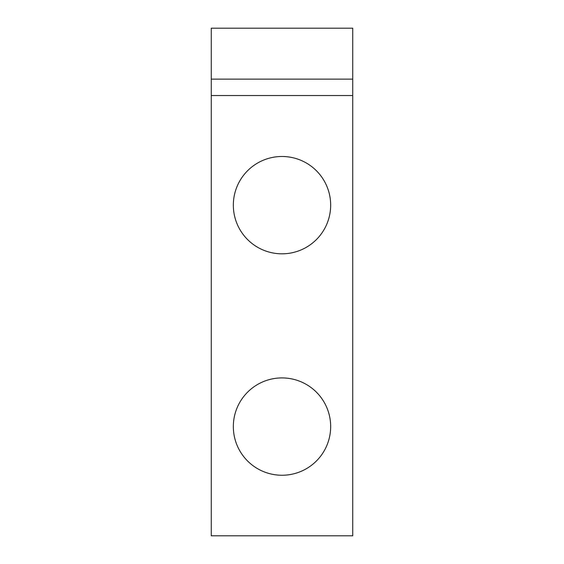 <?xml version="1.0" encoding="UTF-8"?>
<svg xmlns="http://www.w3.org/2000/svg" width="564" height="564" viewBox="0 0 564 564"><rect width="100%" height="100%" fill="white"/><g stroke="black" fill="none" stroke-linecap="round" stroke-linejoin="round"><path stroke-width="0.85" d="M352.733 79.129L352.733 28.2L211.267 28.2L211.267 79.129L352.733 79.129L352.733 95.542L211.267 95.542L211.267 79.129M330.666 205.155A48.666 48.666 0 0 1 282 253.821A48.666 48.666 0 0 1 233.334 205.155A48.666 48.666 0 0 1 282 156.489A48.666 48.666 0 0 1 330.666 205.155M211.267 95.542L211.267 535.8L352.733 535.8L352.733 95.542M330.666 426.581A48.666 48.666 0 0 1 282 475.248A48.666 48.666 0 0 1 233.334 426.581A48.666 48.666 0 0 1 282 377.915A48.666 48.666 0 0 1 330.666 426.581"/></g></svg>
